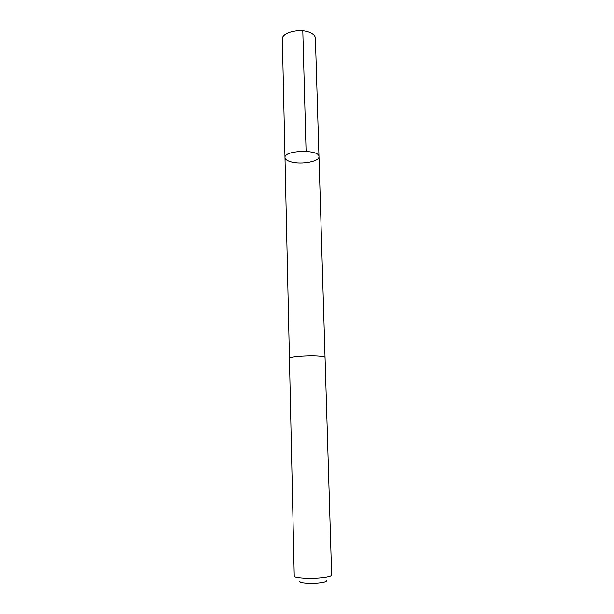 <?xml version="1.0" encoding="UTF-8"?>
<svg xmlns="http://www.w3.org/2000/svg" width="614" height="614" viewBox="0 0 614 614"><rect width="100%" height="100%" fill="white"/><g stroke="black" fill="none" stroke-linecap="round" stroke-linejoin="round"><path stroke-width="0.92" d="M291.051 161.85C287.175 160.776 285.149 159.341 284.988 157.545C283.852 150.062 319.717 149.125 318.973 156.654C319.633 161.513 301.267 164.851 291.051 161.85M315.396 38.245C315.243 35.919 313.37 34 309.778 32.473C299.824 28.037 281.511 32.58 282.363 39.112L284.988 157.545C283.852 150.062 319.717 149.125 318.973 156.654L315.396 38.245M319.134 356.082C308.497 355.199 288.618 356.726 289.432 358.315L294.244 576.124C293.477 578.357 314.429 579.194 325.535 577.306C329.534 576.653 331.568 575.932 331.637 575.149L325.044 357.386C324.944 356.811 322.972 356.381 319.134 356.082M326.134 580.529C326.963 581.243 325.589 581.911 322.012 582.525C313.224 584.067 297.046 583.07 300.023 581.212M306.079 151.32L302.802 30.854M325.036 357.333L318.973 156.654M289.432 358.269L284.988 157.545"/></g></svg>
